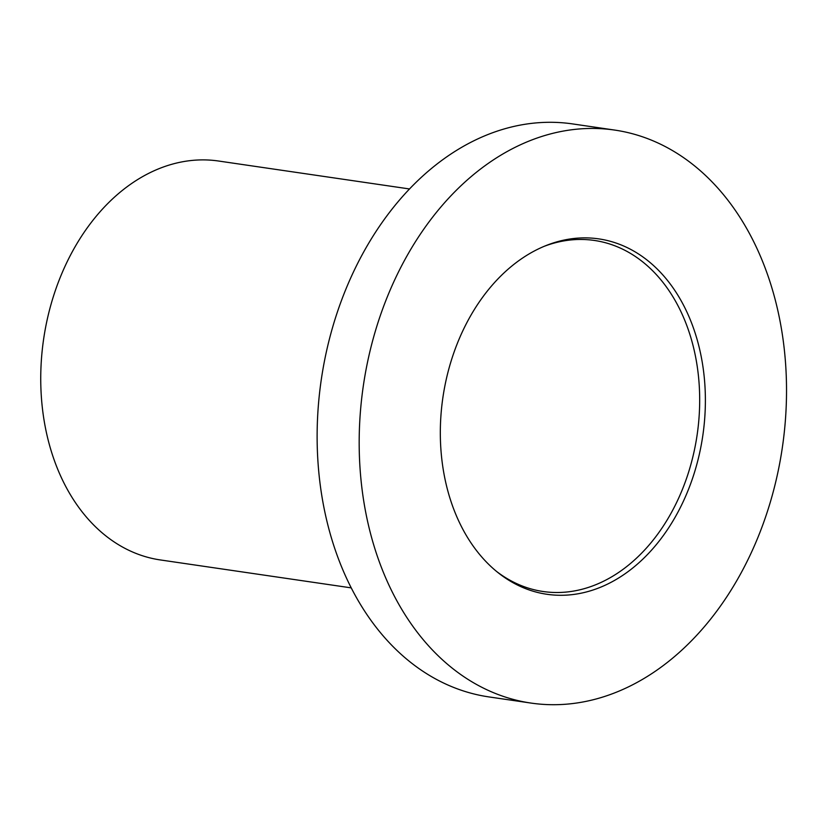 <?xml version="1.0" encoding="UTF-8"?>
<svg xmlns="http://www.w3.org/2000/svg" width="827" height="827" viewBox="0 0 827 827"><rect width="100%" height="100%" fill="white"/><g stroke="black" fill="none" stroke-linecap="round" stroke-linejoin="round"><path stroke-width="1.24" d="M614.761 130.087L572.718 123.936A289.533 211.753 98.3 0 0 318.002 462.396A289.533 211.753 98.3 0 0 488.891 696.913L530.934 703.064A289.533 211.753 98.3 0 0 785.65 364.604A289.533 211.753 98.3 0 0 614.761 130.087A289.533 211.753 98.3 0 0 360.055 468.547A289.533 211.753 98.3 0 0 530.934 703.064M409.582 188.97L218.679 161.038A201.581 147.423 98.3 0 0 41.35 396.681A201.581 147.423 98.3 0 0 160.324 559.941L351.217 587.873M496.613 571.478A177.391 129.736 98.3 0 0 543.091 591.501A177.391 129.736 98.3 0 0 699.146 384.131A177.391 129.736 98.3 0 0 594.448 240.461A177.391 129.736 98.3 0 0 544.187 246.322M440.863 448.813A179.583 131.338 98.3 0 0 498.195 572.76A179.583 131.338 98.3 0 0 640.015 561.781A179.583 131.338 98.3 0 0 704.842 384.338A179.583 131.338 98.3 0 0 546.058 245.557A179.583 131.338 98.3 0 0 440.863 448.813"/></g></svg>
